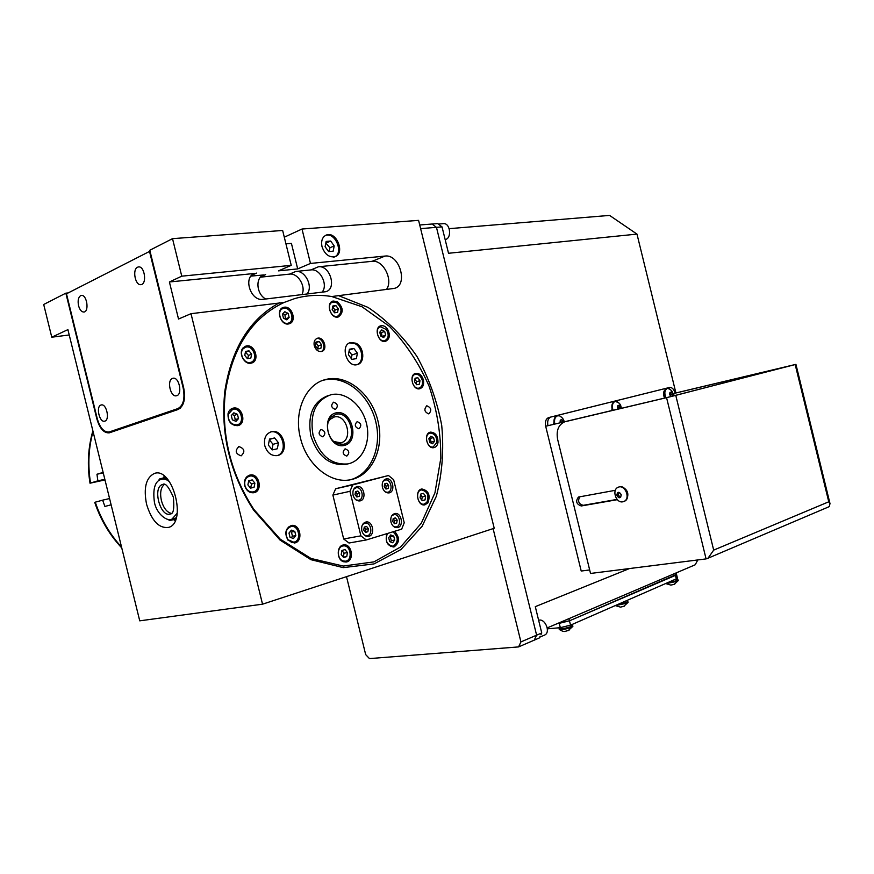 <?xml version="1.0" encoding="UTF-8"?>
<svg xmlns="http://www.w3.org/2000/svg" width="874" height="874" viewBox="0 0 874 874"><rect width="100%" height="100%" fill="white"/><g stroke="black" fill="none" stroke-linecap="round" stroke-linejoin="round"><path stroke-width="1.31" d="M265.772 299.006C256.279 294.232 255.077 277.069 264.046 274.917L251.013 276.108M260.496 277.178L289.545 274.119C297.99 272.775 306.315 286.716 301.891 294.669M289.545 274.119L295.751 271.475L311.013 269.902C320.299 268.384 328.558 285.328 321.971 292.255M386.461 289.469C393.562 280.062 383.173 259.523 372.116 261.315L318.365 266.799C330.077 264.975 337.178 289.065 325.729 291.708L263.074 299.334C250.488 301.596 242.622 276.479 254.979 273.42L169.403 281.974L181.759 276.173L291.228 265.346L278.489 270.864L297.695 268.908L310.478 263.435L302.011 229.032L284.301 237.193M331.781 296.537C319.196 294.483 306.85 295.161 294.735 298.58L284.116 302.448C252.094 317.546 232.517 347.371 225.383 391.945C220.925 434.039 230.386 473.173 253.788 509.324L280.161 539.116L311.013 558.464L343.242 566.057L373.908 561.884L400.543 547.015L421.301 523.242L434.946 492.805L440.835 458.129C440.9 433.733 436.978 409.709 429.047 386.057C418.985 363.344 405.787 343.449 389.443 326.373L362.011 306.763L331.781 296.537L394.305 288.398C408.573 285.274 399.571 253.831 385.03 256.06L310.478 263.435M291.228 265.346L282.641 230.463L172.517 238.657L181.759 276.173M169.403 281.974L178.525 319.032L191.002 313.69L284.116 302.448M283.526 307.375L284.301 307.211C292.364 305.758 297.062 322.047 289.086 323.795C280.969 326.494 275.146 309.309 283.526 307.375L282.619 307.724M68.161 292.932L65.845 293.161L43.7 304.48L51.774 337.2L69.232 334.971M103.121 472.397L96.959 474.243L97.866 480.831L90 483.202L104.672 479.99M385.707 488.719L386.144 486.097L384.636 484.141M356.668 496.76L357.16 493.93L355.51 491.811M365.332 532.124L365.835 529.196L364.239 527.164M394.185 523.34L394.633 520.62L393.18 518.741M111.118 504.811L104.891 506.439L102.64 500.157L109.37 498.595M110.157 500.9L104.082 476.264M96.959 474.243L103.252 472.889M104.563 479.367L97.866 480.831M121.748 547.911C109.621 534.997 100.608 519.812 94.72 502.332L102.64 500.157M385.958 489.058L388.198 488.446L388.679 485.54L386.931 483.246L384.68 483.846L384.199 486.752L385.958 489.058M385.882 488.948L388.198 488.446M386.144 486.097L388.679 485.54M355.019 494.64L356.843 496.978L359.181 496.345L359.695 493.373L357.87 491.035L355.532 491.669L355.019 494.64M356.756 496.869L359.181 496.345M357.16 493.93L359.695 493.373M366.577 526.41L364.25 527.098L363.737 530.103L365.551 532.408L367.878 531.709L368.38 528.715L366.577 526.41M365.365 532.179L367.878 531.709M365.835 529.196L368.38 528.715M393.213 518.533L392.732 521.461L394.491 523.734L396.72 523.067L397.189 520.139L395.441 517.878L393.213 518.533M394.316 523.515L396.72 523.067M394.633 520.62L397.189 520.139M171.413 513.409C166.879 512.339 163.536 508.067 161.395 500.573C159.8 492.892 160.783 487.506 164.345 484.436M385.368 491.975L387.608 492.291C393.617 491.527 391.115 478.657 385.226 480.023L383.052 481.301M356.002 499.884L358.526 500.278C364.797 499.491 362.273 486.326 356.133 487.747L353.708 489.222M364.534 535.259L367.08 535.718C373.351 535.041 371.155 521.811 364.993 523.111L362.59 524.498M393.726 526.607L395.988 526.967C401.996 526.312 399.789 513.377 393.89 514.644L391.727 515.846M250.554 488.151L254.061 487.288L254.891 483.169L252.236 479.902L248.729 480.755L247.888 484.884L250.554 488.151L251.614 483.978L248.729 480.787M291.261 537.718L292.462 536.232L291.446 532.069L290.179 531.6M343.296 557.164L344.05 553.166L341.92 550.522L341.188 554.542L343.624 557.568L346.749 556.585L347.437 552.597L345.012 549.571L341.887 550.533M390.35 541.869L391.29 540.613L390.328 536.712L389.607 536.428M421.738 500.015L422.218 496.924L420.558 494.739M430.598 442.834L431.122 442.146L430.205 438.409L429.407 438.038M416.243 384.145L416.647 381.665L414.91 379.283M382.058 336.719L381.425 332.579L380.059 331.869M334.491 312.728L335.004 310.019L332.699 306.883M285.437 319.163L284.913 314.64L282.936 313.657M247.746 358.613L248.435 355.412L245.43 352.124M234.308 420.645L235.259 419.607L234.221 415.368L232.255 414.527M674.739 584.171L670.861 585.11L666.261 583.723M569.029 630.329L565.052 631.367C563.97 631.771 562.135 631.203 559.535 629.641M624.397 606.152L620.464 607.135L615.547 605.671M333.617 402.171L333.562 402.182C330.591 405.405 331.224 407.819 335.441 409.425C338.413 406.246 337.801 403.832 333.617 402.171M321.086 429.484C317.983 432.728 318.573 435.176 322.867 436.847C325.98 433.591 325.39 431.144 321.086 429.484L320.813 429.56M357.16 421.639C354.232 424.775 354.811 427.168 358.908 428.806C361.847 425.66 361.268 423.278 357.171 421.639L357.16 421.639M345.099 448.843C342.105 452.044 342.674 454.469 346.792 456.119C349.873 452.961 349.327 450.536 345.164 448.832L345.099 448.843M333.835 441.523L340.663 442.834C353.555 440.496 346.967 413.675 334.294 416.964L330.001 419.422L328.329 421.803M250.772 488.085L254.061 487.288M251.614 483.978L254.891 483.169M248.959 480.733L252.236 479.902M290.026 537.259L293.435 538.515L295.816 535.598L294.789 531.414L291.381 530.147L288.988 533.064L290.026 537.259M292.462 536.232L295.816 535.598M291.446 532.069L294.789 531.414M343.351 557.153L346.749 556.585M344.05 553.166L347.437 552.597M392.666 542.765L394.698 540.023L393.737 536.112L390.733 534.932L388.69 537.674L389.651 541.596L392.666 542.765M391.29 540.613L394.698 540.023M390.328 536.712L393.737 536.112M425.037 499.928L425.605 496.235L423.42 493.34L420.656 494.116L420.077 497.819L422.273 500.726L425.037 499.928L422.109 500.507M422.218 496.924L425.605 496.235M434.487 441.315L433.57 437.579L430.773 436.268L428.883 438.715L429.811 442.463L432.619 443.763L434.487 441.315L431.122 442.146M430.205 438.409L433.57 437.579M419.979 380.682L417.816 377.71L415.084 378.234L414.505 381.763L416.679 384.735L419.411 384.189L419.979 380.682L416.647 381.665M415.03 378.54L417.816 377.71M384.713 331.443L381.774 329.913L379.764 332.207L380.703 336.02L383.653 337.539L385.642 335.245L384.713 331.443L381.425 332.579M382.353 336.37L385.642 335.245M335.911 305.594L332.863 305.987L332.175 309.593L334.534 312.794L337.582 312.379L338.26 308.784L335.911 305.594L332.71 306.818M335.004 310.019L338.26 308.784M284.815 311.723L282.488 314.127L283.482 318.202L286.814 319.851L289.13 317.437L288.136 313.384L284.815 311.723M285.907 318.682L289.13 317.437M284.913 314.64L288.136 313.384M245.583 351.403L244.742 355.303L247.375 358.668L250.816 358.122L251.646 354.232L249.035 350.867L245.583 351.403M248.435 355.412L251.646 354.232M245.823 352.069L249.035 350.867M231.304 415.543L232.364 419.815L235.958 421.344L238.504 418.602L237.455 414.342L233.861 412.812L231.304 415.543M235.259 419.607L238.504 418.602M234.221 415.368L237.455 414.342M678.202 580.325L677.142 581.286L666.654 583.559M572.798 625.97L571.345 627.292C565.27 629.4 561.228 630.088 559.218 629.367M628.002 602.066L626.767 603.191L615.853 605.54M336.239 412.812C320.004 415.958 328.242 449.422 344.269 445.456C360.132 441.894 352.135 409.382 336.239 412.812M313.023 435.132C319.775 455.551 331.344 465.143 347.732 463.93C362.47 461.155 371.089 442.015 366.49 423.529C362.131 405.001 345.547 391.246 330.995 394.72C315.536 400.358 309.549 413.828 313.023 435.132M271.967 449.586L273.027 444.331L269.4 439.775M351.272 358.515L351.916 355.008L349.065 351.173M317.699 348.934L318.289 345.896L315.875 342.695L319.141 341.537L316.006 342.018L315.285 345.733L317.71 348.945L320.834 348.442L321.545 344.738L319.141 341.537M244.917 485.605C244.141 480.602 245.725 477.444 249.669 476.122C257.994 474.09 261.523 490.707 253.023 491.942C249.112 492.237 246.413 490.128 244.917 485.605M288.005 539.728C284.629 533.424 285.645 529.021 291.053 526.509C299.116 524.782 301.869 541.246 293.675 542.175L288.005 539.728M343.034 560.944C336.774 559.054 336.883 546.49 343.143 545.944C350.725 544.426 353.118 560.442 345.416 561.206L343.034 560.944M392.918 531.818C398.468 536.844 398.653 541.596 393.475 546.064L392.819 546.217C386.701 544.753 384.899 540.514 387.411 533.501M426.873 502.353L424.119 504.134C417.51 505.609 414.768 490.74 421.508 489.932C427.484 491.352 429.276 495.492 426.873 502.353M436.836 442.408L433.198 446.953C426.829 448.559 423.617 434.039 430.128 433.089C434.607 433.384 436.847 436.487 436.836 442.408M422.262 380.234C422.983 384.407 421.902 387.029 419.017 388.1C412.714 389.891 408.923 375.492 415.401 374.356C418.613 374.083 420.897 376.038 422.262 380.234M386.384 329.531C389.203 334.818 388.668 338.544 384.768 340.674C378.322 342.684 373.93 328.165 380.583 326.8L386.384 329.531M336.479 302.568C342.095 307.867 342.444 312.433 337.528 316.301C330.754 318.54 325.838 303.671 332.841 302.087L336.479 302.568M283.974 308.303C291.195 307.003 295.401 321.566 288.256 323.14C281.002 325.554 275.791 310.183 283.285 308.446L283.974 308.303M243.376 348.573L245.736 347.175C253.569 344.684 258.649 360.656 250.576 362.382C244.37 364.425 238.438 353.085 243.376 348.573M228.267 414.254L232.746 409.272C240.984 406.934 245.43 423.355 236.974 424.906C230.987 424.775 228.081 421.224 228.267 414.254M164.52 478.537L166.715 478.329M176.286 517.747L174.024 518.599M677.306 579.538L678.104 579.932L676.979 580.631L668.49 582.761M571.825 625.085L572.71 625.62L571.159 626.571C564.56 628.799 560.529 629.444 559.098 628.482L559.721 627.98M627.073 601.236L627.914 601.694L626.603 602.503L617.689 604.742M328.482 395.474C313.242 401.253 307.342 414.68 310.816 435.744C317.546 456.119 329.116 465.7 345.503 464.476L347.448 464.007M382.408 487.299C383.653 491.221 385.838 493.089 388.93 492.914C395.802 492.051 392.929 477.324 386.21 478.886C382.954 479.99 381.687 482.787 382.408 487.299M353.085 495.219C354.363 499.218 356.625 501.119 359.848 500.933C367.014 500.026 364.13 484.972 357.105 486.599C353.697 487.725 352.364 490.598 353.085 495.219M361.836 530.791C363.071 534.68 365.245 536.56 368.38 536.407C375.558 535.642 373.045 520.5 365.998 521.986C362.502 523.111 361.115 526.05 361.836 530.791M390.973 522.117C392.175 525.94 394.283 527.776 397.299 527.645C404.17 526.891 401.647 512.088 394.906 513.541C391.563 514.622 390.252 517.484 390.973 522.117M269.553 439.043L268.34 445.041L272.229 449.913L277.298 448.777L278.489 442.801L274.633 437.94L269.553 439.043M273.027 444.331L278.489 442.801M269.476 439.404L274.633 437.94M357.379 353.172L353.904 348.486L349.425 349.229L348.42 354.68L351.916 359.378L356.395 358.613L357.379 353.172L351.916 355.008M349.272 350.07L353.904 348.486M318.289 345.896L321.545 344.738M175.838 519.112L169.807 520.511L167.775 519.353M158.38 480.82L159.571 478.974L165.667 477.291M668.872 582.597C673.242 581.887 676.094 581.046 677.437 580.074L677.383 579.833M559.666 627.729L559.808 628.34C558.497 629.957 571.29 627.259 571.989 625.762L571.913 625.445M618.115 604.557C622.692 603.836 625.729 602.929 627.226 601.836L627.161 601.552M348.289 480.23C369.899 476.297 382.408 448.438 375.754 421.694C369.451 394.873 345.35 374.837 324.046 380.059L322.954 380.343M366.272 539.957L360.896 535.849L349.95 491.319L352.725 484.906L388.493 475.511L393.628 479.673L404.225 522.794L401.679 529.141L366.272 539.957L349.01 543.016L343.679 538.985L332.874 495.088L335.66 488.752L388.493 475.511M270.47 431.985C282.182 428.872 288.813 452.229 277.189 455.616M350.671 342.521L355.893 343.209C364.316 346.923 365.31 363.158 357.171 364.633C346.65 367.823 339.844 344.695 350.671 342.521L349.676 342.859L354.8 343.58C362.688 347.076 364.316 362.044 357.084 364.655M316.585 338.588C322.484 337.025 326.843 349.032 321.282 351.523M329.17 251.537L329.913 247.768L325.827 242.983M80.605 295.674L81.38 295.445C86.876 294.374 89.487 311.745 83.882 312.04C81.544 312.018 79.774 309.909 78.562 305.736C77.6 300.743 78.278 297.389 80.605 295.674M100.925 405.044L101.242 404.957C106.584 403.373 110.135 420.318 104.64 421.159C99.461 422.776 95.736 406.552 100.925 405.044M172.549 378.398L172.965 378.278C179.181 376.53 182.83 394.808 176.472 395.758C170.496 397.539 166.563 380.168 172.549 378.398M137.546 267.204L138.529 266.92C144.745 265.871 147.193 284.378 140.889 284.629C135.251 285.722 132.127 269.432 137.546 267.204M426.84 405.798C423.726 409.305 424.382 412.015 428.806 413.905C431.92 410.398 431.275 407.699 426.84 405.798L426.61 405.864M238.908 446.57C234.735 450.711 235.477 453.803 241.148 455.846C245.354 451.694 244.611 448.602 238.908 446.57L238.504 446.69M300.416 437.907C306.588 464.706 330.547 484.098 350.529 479.717C372.149 475.773 384.647 447.87 377.983 421.082C371.668 394.207 347.557 374.127 326.242 379.36C306.064 383.533 293.38 411.108 300.416 437.907M352.725 484.906L335.66 488.752M349.95 491.319L332.874 495.088M360.896 535.849L343.679 538.985M264.8 445.751C263.609 438.366 265.849 433.668 271.519 431.68C283.875 428.391 289.96 453.54 277.298 455.594C271.322 456.108 267.149 452.819 264.8 445.751M395.299 486.468L396.523 491.461M314.247 345.678C313.58 341.81 314.64 339.331 317.448 338.238C323.926 336.206 328.198 350.092 321.523 351.468C318.114 351.84 315.689 349.906 314.247 345.678M244.698 485.649C243.835 480.066 245.605 476.527 250.008 475.063C259.316 472.779 263.26 491.363 253.755 492.739C249.385 493.078 246.37 490.707 244.698 485.649M288.049 540.263C284.269 533.216 285.405 528.289 291.446 525.471C300.459 523.548 303.551 541.956 294.374 542.994L288.049 540.263M343.449 561.72C336.446 559.611 336.566 545.562 343.558 544.95C352.036 543.246 354.724 561.163 346.104 562.015L343.449 561.72M394.502 531.337C399.866 537.292 399.779 542.448 394.25 546.818L393.519 546.982C387.149 545.769 384.964 541.323 386.931 533.643M427.921 502.867L424.84 504.866C417.444 506.505 414.385 489.877 421.913 488.981C428.588 490.565 430.598 495.197 427.921 502.867M437.994 442.55C437.47 445.39 436.115 447.084 433.941 447.63C426.818 449.422 423.224 433.198 430.5 432.138C435.503 432.455 438.005 435.929 437.994 442.55M423.398 379.95C424.207 384.615 423.005 387.543 419.782 388.744C412.736 390.744 408.497 374.651 415.74 373.373C419.323 373.067 421.88 375.263 423.398 379.95M387.368 328.843C390.514 334.764 389.913 338.915 385.554 341.308C378.355 343.558 373.449 327.313 380.878 325.794C383.26 325.314 385.423 326.33 387.368 328.843M337.178 301.585C343.438 307.506 343.832 312.619 338.347 316.934C330.765 319.436 325.27 302.808 333.103 301.038L337.178 301.585M243.343 347.633L245.976 346.082C254.738 343.296 260.419 361.159 251.395 363.081C244.458 365.365 237.815 352.681 243.343 347.633M228.027 413.741C228.759 410.758 230.43 408.901 233.019 408.18C242.229 405.569 247.2 423.934 237.761 425.66C231.053 425.518 227.808 421.552 228.027 413.741M326.133 241.432L325.095 246.708L328.624 251.581L333.18 251.166L334.196 245.911L330.689 241.049L326.133 241.432M329.913 247.768L334.196 245.911M326.406 242.928L330.689 241.049M259.829 232.167L277.703 230.834M109.436 431.887L109.042 432.007C103.919 432.324 99.997 427.91 97.287 418.755L66.468 293.795L149.53 251.428L183.158 387.947C185.157 398.708 183.376 405.602 177.815 408.617L109.436 431.887L115.597 430.718M163.482 477.892L164.268 476.09M175.117 520.849L173.62 519.626M677.503 578.348L570.525 625.15L560.31 627.674L547.364 628.843M260.583 232.102L261.151 232.069M325.379 235.467L325.489 235.434C335.791 231.632 344.345 254.531 333.649 257.207M149.53 251.428L150.077 251.384M65.845 293.161L96.861 418.908C99.723 428.544 103.842 433.187 109.239 432.859L178.034 409.524C183.89 406.355 185.769 399.101 183.671 387.761L149.793 250.259L172.517 238.657M146.559 504.232C143.402 487.911 146.002 477.652 154.359 473.457C172.462 466.541 187.364 522.532 168.682 527.383C159.057 528.65 151.683 520.926 146.559 504.232M677.569 578.621L676.542 574.415L569.466 620.824L559.12 622.834M285.94 243.846L291.413 243.387L297.695 268.908M279.538 302.721C249.735 319.021 231.512 348.475 224.858 391.06C220.324 433.788 229.928 473.5 253.689 510.187L280.084 540.11L310.947 559.688L343.231 567.63L374.039 563.905L400.958 549.528L422.142 526.235L436.366 496.203C442.233 473.621 444.014 450.034 441.72 425.43C437.12 400.969 428.861 377.961 416.92 356.406C403.132 336.359 386.832 320.026 368.041 307.408L338.118 295.456M322.003 246.61C320.9 240.623 322.419 236.745 326.559 234.953C336.872 231.151 345.427 254.072 334.731 256.759C328.875 257.513 324.625 254.126 322.003 246.61M51.774 337.2L67.91 329.618L139.742 620.835L262.539 604.185L494.214 528.257L418.591 220.368L302.011 229.032M191.002 313.69L262.539 604.185M346.508 576.665L365.682 654.615L369.473 658.592L518.588 646.913L520.926 641.909L493.1 528.617M561.6 422.437L560.267 420.274M742.168 378.202L741.928 377.229L794.116 364.786L671.166 396.534L616.836 409.393L618.781 408.934L617.776 405.886M670.686 396.053L670.839 394.294L669.91 392.83M676.17 572.907L676.607 574.688L675.416 575.398L569.466 620.813L559.251 623.337L560.31 627.674M540.187 636.272L539.4 637.922L518.588 646.913M520.926 641.909L536.614 635.179L534.265 640.139L536.614 635.179L541.749 632.984L535.292 606.654L629.52 568.537M449.192 228.66L609.582 215.408L636.982 234.101L448.515 253.274L442.036 226.89L436.465 227.338L432.073 224.017L436.465 227.338L536.614 635.179L436.465 227.338L420.613 228.627M419.717 224.979L437.656 223.591L440.572 225.787L439.119 224.684M563.304 422.033L561.938 419.826L560.267 420.252L560.048 422.808M561.621 422.251L563.326 421.847M620.453 408.54L620.584 407.186L619.316 405.252L617.798 405.645L617.557 407.961L618.268 409.021M618.901 407.579L620.584 407.186M669.943 392.393L669.746 394.6L670.937 396.446L672.314 396.086L672.499 393.89L671.319 392.044L669.943 392.393M670.915 396.425L672.314 396.086M670.839 394.294L672.499 393.89M544.01 635.322L544.906 634.939C550.893 631.924 544.906 617.973 538.635 620.289M445.15 239.552C452.098 238.657 450.35 222.695 443.391 223.657L438.278 224.061M559.983 422.819C560.289 419.028 561.414 418.755 563.38 422.011M618.005 409.076C617.842 404.28 618.737 404.083 620.704 408.475M671.101 396.545C666.545 392.109 674.193 390.165 672.215 396.261M547.233 627.903L695.212 564.779L697.813 559.939M554.782 424.043C553.985 419.542 554.99 416.767 557.798 415.718L559.895 415.991L562.233 417.936M612.991 410.267C611.734 405.547 612.51 402.586 615.307 401.363L618.803 402.827M665.846 397.79C664.12 392.929 664.655 389.782 667.452 388.351L670.271 389.389M675.908 392.961L636.982 234.101M540.973 634.633L541.749 632.984M442.036 226.89L440.572 225.787M620.737 496.956L619.972 497.088L618.322 494.935L618.781 492.641M554.225 424.185C553.417 419.684 554.422 416.909 557.23 415.86L557.546 415.784M612.434 410.398C611.177 405.678 611.953 402.717 614.75 401.505L615.099 401.417M665.289 397.921C663.574 393.06 664.109 389.913 666.895 388.482L667.266 388.395M616.88 495.427L617.383 492.892L619.535 492.499L621.185 494.662L620.682 497.197L618.53 497.579L616.88 495.427L618.322 494.935M619.972 497.088L618.53 497.579M619.699 497.776C622.026 495.46 621.578 493.635 618.355 492.302C616.05 494.618 616.498 496.443 619.699 497.776M674.116 395.769L673.57 393.551L675.143 393.147C673.952 389.247 672.128 387.335 669.681 387.433L551.002 417.007C548.151 418.198 547.124 421.093 547.932 425.704L618.77 408.901M669.571 387.455L548.752 417.553C545.889 418.744 544.873 421.639 545.682 426.239L581.21 571.039L589.666 569.957M554.924 417.553L553.581 424.338M612.761 402.958L611.756 410.562M665.158 389.771C663.694 391.006 663.268 393.092 663.858 396.031L664.611 398.085M622.78 501.807L623.938 501.458C631.006 498.617 624.932 483.879 618.104 487.299C611.571 489.735 615.952 503.38 622.78 501.807M567.117 421.17L545.682 426.239M740.639 378.595L740.398 377.623L741.928 377.229M740.398 377.623L673.57 393.551M695.354 388.307L675.143 393.147M828.388 506.996L829.306 506.614L829.994 503.544L828.76 501.796L713.687 550.117L708.006 558.224L706.083 558.901L666.567 397.659L564.713 421.803C558.442 424.731 556.082 430.598 557.634 439.393L590.529 573.453L706.083 558.901M666.567 397.659L795.93 364.36L695.671 388.231M623.73 501.534L624.418 501.283C631.378 498.508 625.598 483.978 618.77 487.069M615.34 490.303L578.457 497.055C575.387 501.217 576.327 504.189 581.276 505.97L617.339 499.677M627.128 498.267C628.777 493.755 627.554 490.205 623.468 487.616M617.099 499.404L583.198 505.325C578.588 503.948 577.474 501.086 579.855 496.738M295.751 271.475C305.234 269.935 313.624 287.054 306.883 294.068M343.46 444.287L337.539 443.774C328.154 440.594 324.09 423.781 331.082 417.095L336.075 414.243C350.747 410.474 358.395 441.545 343.46 444.287M311.013 269.902L318.365 266.799M372.116 261.315L385.03 256.06M251.93 275.146L256.617 273.092M261.14 276.545L265.62 274.6M90.535 482.972C87.673 465.154 88.514 448.012 93.048 431.548M121.541 547.058C109.796 534.276 101.034 519.309 95.266 502.146M163.165 484.371L162.728 484.458C165.219 482.59 168.737 486.796 173.314 497.088C174.461 508.253 173.511 513.879 170.463 513.956C160.335 518.042 152.087 486.993 162.63 484.491L163.034 484.393M177.214 513.257L171.949 519.134C167.797 521.822 157.222 514.972 154.48 502.747C152.6 488.992 154.895 481.17 161.351 479.258L161.482 479.225C164.104 478.559 166.803 479.455 169.611 481.902M174.964 518.369L171.228 519.331M177.815 408.617L180.35 408.158M676.389 579.342L674.936 573.431M570.525 625.15L568.93 618.65M551.002 417.007L548.752 417.553M795.187 364.556L828.76 501.796M713.687 550.117L675.777 395.398M565.478 421.596L567.444 421.093M583.198 505.325L581.276 505.97M90 483.147C87.105 465.012 88.066 447.586 92.873 430.849M334.218 416.985L333.267 417.259M384.953 480.088L383.708 480.361M387.608 492.291L386.352 492.554M355.838 487.812L354.483 488.118M358.526 500.278L357.16 500.573M364.786 523.155L363.387 523.417M367.08 535.718L365.66 535.97M393.693 514.677L392.404 514.928M395.988 526.967L394.687 527.208M678.148 580.718L674.04 584.455M572.721 626.516L568.002 630.744M627.936 602.536L623.555 606.501M162.16 479.083L164.388 478.57M678.104 579.932L678.268 580.587M572.71 625.62L572.885 626.341M627.914 601.694L628.078 602.383M345.503 464.476L347.732 463.93M249.09 476.275L246.697 476.887M253.023 491.942L250.587 492.521M290.725 526.574L288.311 527.055M293.675 542.175L291.217 542.634M342.936 545.977L340.642 546.381M345.416 561.206L343.1 561.578M392.819 546.217L390.711 546.567M421.246 489.986L419.356 490.38M424.119 504.134L422.208 504.517M429.779 433.176L428.02 433.624M433.198 446.953L431.428 447.379M414.942 374.487L413.271 375.001M419.017 388.1L417.335 388.591M379.993 327.007L378.333 327.586M384.768 340.674L383.085 341.242M332.109 302.371L330.394 303.038M337.528 316.301L335.791 316.945M282.422 308.795L280.587 309.516M288.256 323.14L286.399 323.85M244.818 347.513L242.797 348.278M250.576 362.382L248.533 363.114M231.927 409.535L229.687 410.256M236.974 424.906L234.702 425.594M677.437 580.074L677.164 578.949M571.989 625.762L571.716 624.637M627.226 601.836L626.953 600.733M324.046 380.059L326.242 379.36M270.514 431.974L271.519 431.68M316.781 338.478L317.448 338.238M249.363 475.227L250.008 475.063M380.212 326.024L380.878 325.794M332.273 301.366L333.103 301.038M244.949 346.465L245.976 346.082M232.113 408.475L233.019 408.18M109.042 432.007L115.324 430.806M155.419 473.227L154.359 473.457M253.788 509.324L253.689 510.187M225.383 391.945L224.858 391.06M325.489 235.434L326.559 234.953M544.906 634.939L539.761 637.157M559.895 415.991C562.605 417.881 564.025 419.826 564.134 421.836M617.066 401.57C621.348 404.87 620.376 404.837 621.403 408.311M668.938 388.515C673.57 391.956 672.467 392.35 673.209 395.998M795.93 364.36L829.994 503.544M829.306 506.614L708.006 558.224M253.274 274.174L254.979 273.42M264.046 274.917L262.429 275.616M335.55 442.386L337.539 443.774M330.001 419.422L331.082 417.095"/></g></svg>
